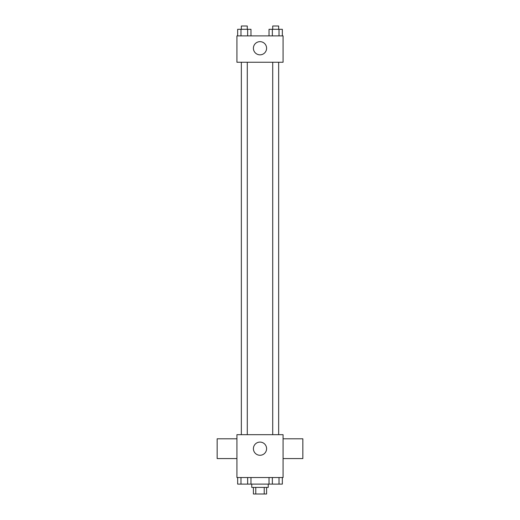 <?xml version="1.0" encoding="UTF-8"?>
<svg xmlns="http://www.w3.org/2000/svg" width="520" height="520" viewBox="0 0 520 520"><rect width="100%" height="100%" fill="white"/><g stroke="black" fill="none" stroke-linecap="round" stroke-linejoin="round"><path stroke-width="0.78" d="M264.225 487.409L264.225 494L253.409 494L253.409 487.409M264.225 494L266.591 494L266.591 487.409M268.242 484.113L268.242 487.409L251.758 487.409L251.758 484.113M255.775 487.409L255.775 494M250.972 477.522L250.972 484.113L282.347 484.113L282.347 477.522M283.069 477.522L236.931 477.522L236.931 434.675L283.069 434.675L283.069 477.522M266.591 448.682A6.591 6.591 0 0 1 256.704 454.389A6.591 6.591 0 0 1 256.704 442.975A6.591 6.591 0 0 1 266.591 448.682M283.069 458.569L302.848 458.569L302.848 438.796L283.069 438.796M236.931 438.796L217.152 438.796L217.152 458.569L236.931 458.569M272.721 434.675L272.721 62.251M247.28 62.251L247.28 434.675M283.069 62.251L236.931 62.251L236.931 35.887L283.069 35.887L283.069 62.251M266.591 48.25A6.591 6.591 0 0 1 256.704 53.957A6.591 6.591 0 0 1 256.704 42.536A6.591 6.591 0 0 1 266.591 48.25M282.347 35.887L282.347 29.296L269.029 29.296L269.029 35.887M279.019 29.296L279.019 35.887M272.356 29.296L272.356 35.887M272.721 29.296L272.721 26L278.655 26L278.655 29.296M250.972 35.887L250.972 29.296L237.653 29.296L237.653 35.887M247.644 29.296L247.644 35.887M240.981 29.296L240.981 35.887M241.345 29.296L241.345 26L247.28 26L247.28 29.296M269.029 477.522L269.029 484.113M279.019 477.522L279.019 484.113M272.356 477.522L272.356 484.113M278.655 484.113L272.721 484.113M250.972 484.113L237.653 484.113L237.653 477.522M247.644 477.522L247.644 484.113M240.981 477.522L240.981 484.113M247.28 484.113L241.345 484.113M278.655 434.675L278.655 62.251M241.345 62.251L241.345 434.675"/></g></svg>
